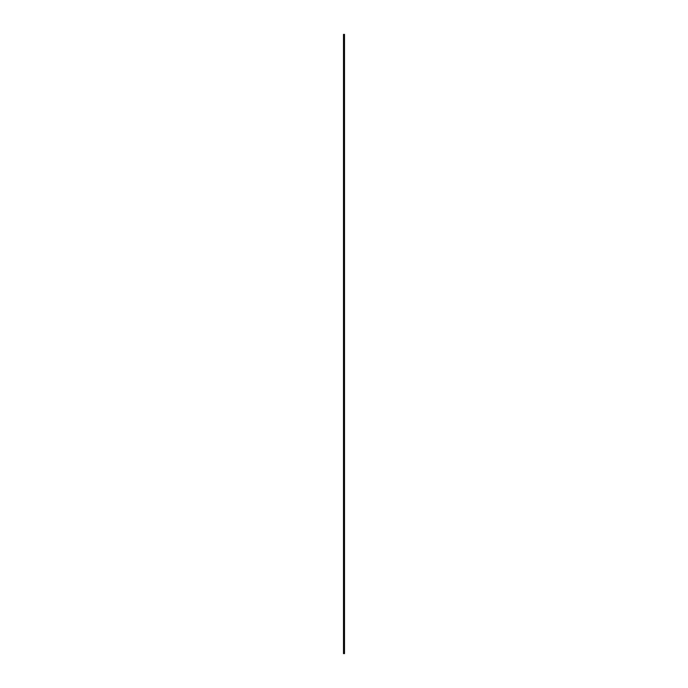 <?xml version="1.0" encoding="UTF-8"?>
<svg xmlns="http://www.w3.org/2000/svg" width="688" height="688" viewBox="0 0 688 688"><rect width="100%" height="100%" fill="white"/><g stroke="black" fill="none" stroke-linecap="round" stroke-linejoin="round"><path stroke-width="1.03" d="M344.499 653.6L343.501 653.6L343.501 34.4L344.499 34.4L344.499 653.6L344.499 34.4L343.501 34.4L343.501 653.6L344.499 653.6"/></g></svg>
